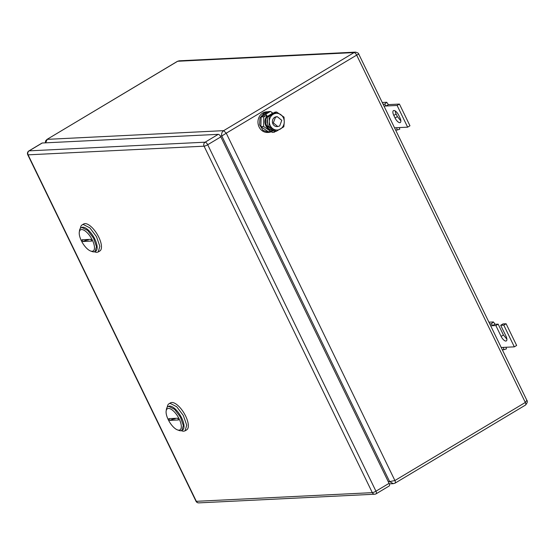 <?xml version="1.0" encoding="UTF-8"?>
<svg xmlns="http://www.w3.org/2000/svg" width="555" height="555" viewBox="0 0 555 555"><rect width="100%" height="100%" fill="white"/><g stroke="black" fill="none" stroke-linecap="round" stroke-linejoin="round"><path stroke-width="0.83" d="M393.308 483.662L394.841 483.204C395.562 482.996 395.583 482.108 394.903 480.533L389.631 481.601L393.308 483.662L389.291 483.863M395.091 483.127L525.523 405.053A2.948 1.193 59.1 0 0 525.328 402.458L356.671 55.118L226.246 133.193L223.658 130.654L354.083 52.579L355.533 52.121C357.767 52.753 358.828 53.377 358.696 53.995L526.855 400.315L525.328 402.458L394.903 480.533L226.246 133.193L221.813 136.003L220.377 136.072M388.25 481.671L389.631 481.601L221.813 136.003C221.244 133.783 221.861 132.007 223.658 130.654L47.23 139.347L45.635 142.836M177.406 61.341L179.196 60.807L177.655 61.265L46.981 139.416L177.406 61.341A2.948 1.193 59.1 0 1 177.655 61.265L354.083 52.579A2.948 1.193 59.1 0 1 356.671 55.118L358.412 54.223M355.533 52.121L179.196 60.807M489.767 323.926L491.369 323.849L492.764 325.688L494.942 324.03L493.374 321.955L488.913 322.177M495.074 324.3L498.161 324.148L503.434 335.005L506.895 339.237M500.7 325.299L503.017 323.912L506.104 323.759L516.643 345.467L514.325 346.854L503.787 325.147L500.7 325.299L505.973 336.15A5.411 2.192 59.1 0 1 506.327 340.916A5.411 2.192 59.1 0 1 501.116 336.392L495.851 325.535L490.669 325.792M491.369 323.849L493.374 321.955M495.851 325.535L498.161 324.148M503.787 325.147L506.104 323.759M506.014 347.263L506.444 348.873L503.919 349.699L503.302 347.395L514.325 346.854M503.919 349.699L502.317 349.775M503.302 347.395L501.214 347.499M395.077 118L393.807 115.398A5.411 2.192 59.1 0 1 393.453 110.632A5.411 2.192 59.1 0 1 393.918 110.501A5.411 2.192 59.1 0 1 398.663 115.156L399.926 117.764A5.411 2.192 59.1 0 1 400.28 122.523A5.411 2.192 59.1 0 1 399.822 122.662A5.411 2.192 59.1 0 1 395.077 118L397.387 116.619L400.849 120.851M394.536 127.81L407.654 127.164L397.109 105.457L386.086 105.998L388.403 104.611L386.703 102.266L382.242 102.488M383.998 106.102L386.086 105.998L384.691 104.16L386.703 102.266M393.807 115.398L396.124 114.011A5.411 2.192 59.1 0 1 395.202 110.924M388.403 104.611L399.427 104.069L409.965 125.777L407.654 127.164M396.124 114.011L397.387 116.619M397.109 105.457L399.427 104.069M383.089 104.236L384.691 104.16M396.624 127.706L397.248 130.009L395.639 130.085M397.248 130.009L399.773 129.183L399.336 127.574M389.069 483.343L220.834 136.877L207.709 144.73L375.95 491.196L389.069 483.343A2.948 1.193 59.1 0 1 389.263 485.944L376.137 493.797A2.948 1.193 -120.9 0 0 375.95 491.196A2.948 0.569 154.1 0 1 372.308 492.646L196.324 501.318A2.948 0.569 154.1 0 1 195.984 501.221A2.948 2.948 0 0 0 198.787 502.879A2.948 2.636 -92.8 0 1 196.324 501.318L28.09 154.845A2.948 2.636 -92.8 0 1 29.137 150.856A2.948 1.193 -120.9 0 0 28.888 150.925A2.948 2.948 0 0 0 27.75 154.748A2.948 0.569 -25.9 0 0 28.09 154.845L204.074 146.18L372.308 492.646A2.948 2.636 -92.8 0 0 374.771 494.214A2.948 2.948 0 0 0 376.137 493.797A2.948 1.193 -120.9 0 1 375.888 493.867A2.948 2.636 -92.8 0 1 374.771 494.214L198.787 502.879M28.888 150.925L42.007 143.072A2.948 1.193 59.1 0 1 42.263 143.003L29.137 150.856L205.121 142.191L218.247 134.338L42.263 143.003M218.247 134.338A2.948 1.193 59.1 0 1 220.834 136.877M168.942 403.811A15.741 6.376 -120.9 0 1 170.281 403.423L176.726 406.746L183.33 415.494L186.702 425.172L185.113 430.819L186.66 429.896A15.741 6.376 -120.9 0 0 184.87 414.571A15.741 6.376 -120.9 0 0 171.828 402.5A15.741 6.376 -120.9 0 0 170.489 402.881L168.942 403.811A15.741 6.376 -120.9 0 0 167.353 406.655L167.27 407.217M181.319 430.68L181.853 430.874A15.741 6.376 -120.9 0 0 183.774 431.207L185.113 430.819M168.116 406.628A13.771 5.578 59.1 0 1 169.58 406.08A13.771 5.578 59.1 0 1 181.207 417.034A13.771 5.578 59.1 0 1 182.234 430.215M178.981 430.153A12.3 4.981 59.1 0 1 177.475 429.896A12.3 4.981 59.1 0 1 169.435 421.862A12.3 4.981 59.1 0 1 166.153 410.977A12.3 4.981 59.1 0 1 168.442 408.445A12.3 4.981 59.1 0 1 179.223 419.032A12.3 4.981 59.1 0 1 178.981 430.153M166.153 410.977L166.403 409.285A13.771 5.578 59.1 0 1 167.79 406.787L168.408 406.42A13.771 5.578 -120.9 0 1 169.58 406.08A13.771 5.578 -120.9 0 1 180.999 416.645A13.771 5.578 -120.9 0 1 182.56 430.056L180.77 430.763A13.771 5.578 59.1 0 1 179.085 430.472L177.475 429.896M167.79 406.787A13.771 5.578 59.1 0 1 168.963 406.454L174.603 409.361L180.382 417.013L183.33 425.484L181.943 430.423M169.657 420.392L178.606 419.948L177.76 418.213L168.817 418.65L169.657 420.392A9.837 1.901 154.1 0 1 175.123 418.852M82.084 224.928A15.741 6.376 -120.9 0 1 83.423 224.539L89.868 227.869L96.473 236.617L99.844 246.288L98.256 251.942L99.796 251.02A15.741 6.376 -120.9 0 0 98.013 235.688A15.741 6.376 -120.9 0 0 84.971 223.616A15.741 6.376 -120.9 0 0 83.632 224.005L82.084 224.928A15.741 6.376 -120.9 0 0 80.496 227.779L80.413 228.334M94.461 251.803L94.995 251.998A15.741 6.376 -120.9 0 0 96.917 252.331L98.256 251.942M81.259 227.751A13.771 5.578 59.1 0 1 82.723 227.203A13.771 5.578 59.1 0 1 94.35 238.157A13.771 5.578 59.1 0 1 95.377 251.339M92.123 251.276A12.3 4.981 59.1 0 1 90.618 251.013A12.3 4.981 59.1 0 1 82.577 242.979A12.3 4.981 59.1 0 1 79.296 232.094A12.3 4.981 59.1 0 1 81.578 229.569A12.3 4.981 59.1 0 1 92.366 240.149A12.3 4.981 59.1 0 1 92.123 251.276M79.296 232.094L79.545 230.408A13.771 5.578 59.1 0 1 80.933 227.911L81.55 227.543A13.771 5.578 -120.9 0 1 82.723 227.203A13.771 5.578 -120.9 0 1 94.142 237.769A13.771 5.578 -120.9 0 1 95.703 251.179L93.913 251.887A13.771 5.578 59.1 0 1 92.227 251.595L90.618 251.013M80.933 227.911A13.771 5.578 59.1 0 1 82.105 227.571L87.746 230.485L93.524 238.137L96.473 246.6L95.085 251.547M82.799 241.508L91.748 241.071L90.902 239.337L81.96 239.774L82.799 241.508A9.837 1.901 154.1 0 1 88.266 239.968M267.163 120.151A7.479 6.688 87.2 0 0 267.115 123.023M267.961 111.756L266.684 111.819A10.33 9.234 87.2 0 0 262.765 113.019A10.33 9.234 87.2 0 0 258.311 124.854A10.33 9.234 87.2 0 0 267.697 132.451L268.981 132.388L263.112 130.418L259.587 124.792L259.955 117.979L264.041 112.956L268.231 111.742M271.742 112.457L273.095 113.192M271.818 131.736L268.981 132.388M263.847 115.308L261.1 116.959L260.892 126.602L268.266 131.715L270.958 131.584L263.583 126.471L263.791 116.828L261.1 116.959M263.791 116.828L265.47 115.815M271.888 112.658L272.852 113.324M272.998 130.369L270.958 131.584M260.892 126.602L263.583 126.471M279.664 125.964L277.798 126.533L273.324 122.919L275.447 117.278L277.313 116.71L281.787 120.331L279.664 125.964M277.798 126.533L277.028 126.575A4.919 4.398 -92.8 0 1 272.56 122.953A4.919 4.398 -92.8 0 1 274.676 117.32A4.919 4.398 -92.8 0 1 276.543 116.751L277.313 116.71M269.321 121.177A8.36 7.472 -92.8 0 1 273.206 114.281A8.36 7.472 -92.8 0 1 280.677 114.573A8.36 7.472 -92.8 0 1 284.264 121.947L284.257 122.149A8.36 7.472 -92.8 0 1 280.372 129.044A8.36 7.472 -92.8 0 1 272.9 128.753A8.36 7.472 -92.8 0 1 269.314 121.372L269.085 116.564L276.654 112.027L275.12 112.103L271 114.385L267.545 116.64L269.085 116.564M269.314 121.372L268.877 126.214L267.344 126.29L267.545 116.64M268.877 126.214L276.251 131.327L283.827 126.79L284.257 122.149M284.264 121.947L284.028 117.14L276.654 112.027M267.344 126.29L274.711 131.403L276.251 131.327M272.907 130.314A8.485 7.583 -92.8 0 1 266.275 125.25A8.485 7.583 -92.8 0 1 267.309 116.404L272.332 113.4A8.485 7.583 -92.8 0 1 272.769 113.366A8.485 7.583 -92.8 0 1 272.782 113.366L272.325 113.386A2.227 0.902 59.1 0 0 270.375 111.486L268.509 111.576L263.493 114.58L265.359 114.49A2.227 0.902 59.1 0 1 267.309 116.404L266.65 116.432A8.485 7.583 -92.8 0 0 265.769 125.631A8.485 7.583 -92.8 0 0 272.942 130.349L272.942 130.349M274.378 131.202A2.227 0.902 59.1 0 1 274.198 132.236A2.227 0.902 59.1 0 1 274.003 132.291L272.137 132.381L271.568 131.216M263.493 114.58L264.125 115.884L265.991 115.794L266.65 116.432M271.832 131.063L273.372 130.987M46.981 139.416L45.656 140.81L45.267 142.85M501.116 336.392L503.434 335.005M207.709 144.73A2.948 1.193 -120.9 0 0 205.121 142.191A2.948 2.636 87.2 0 0 204.074 146.18A2.948 0.569 154.1 0 0 207.709 144.73M265.359 114.49L270.375 111.486M526.855 400.315C527.819 401.258 527.375 402.84 525.523 405.053M195.984 501.221L27.75 154.748M274.198 132.236L275.662 131.355"/></g></svg>
